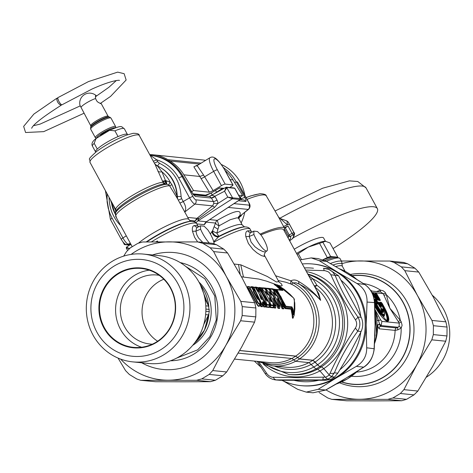 <?xml version="1.0" encoding="UTF-8"?>
<svg xmlns="http://www.w3.org/2000/svg" width="473" height="473" viewBox="0 0 473 473"><rect width="100%" height="100%" fill="white"/><g stroke="black" fill="none" stroke-linecap="round" stroke-linejoin="round"><path stroke-width="0.71" d="M95.54 98.532L95.617 95.558L96.468 95.877A9.909 9.909 0 0 0 80.008 105.42L80.995 107.282A9.909 1.685 -28.6 0 1 91.053 100.412A9.909 1.685 -28.6 0 1 95.54 98.532L96.776 101.021L98.201 102.375L101.175 103.776L100.885 103.09M90.733 125.771A9.909 1.685 -28.6 0 1 100.855 118.398A9.909 1.685 -28.6 0 1 108.128 116.281L108.825 116.872A10.394 1.762 151.4 0 0 101.476 119.279A10.394 1.762 151.4 0 0 90.851 126.669L90.733 125.771L80.995 107.282M96.527 138.175L95.682 137.939A11.559 1.963 -28.6 0 1 95.369 137.726A11.559 1.963 -28.6 0 1 107.182 129.123A11.559 1.963 -28.6 0 1 115.666 126.658A11.559 1.963 -28.6 0 1 115.678 127.036L115.424 127.852M96.687 138.063A10.572 1.791 -28.6 0 1 107.507 130.246A10.572 1.791 -28.6 0 1 115.223 127.929M100.057 136.005A6.77 1.147 -28.6 0 1 106.957 131.252A6.77 1.147 -28.6 0 1 110.812 129.75M61.768 104.905L60.361 103.699L58.693 101.104L57.594 97.793L88.528 81.557L117.665 72.127L124.145 73.693L126.143 80.002L110.546 96.409L100.181 103.546M61.313 104.74L61.07 105.325C58.274 103.806 56.831 101.464 56.742 98.307L57.558 98.455M234.236 264.035L240.757 264.809L267.263 276.469L276.522 282.038L278.751 281.53L264.253 254.947L264.33 256.425L261.486 255.633L256.91 252.824L252.819 249.295L248.378 243.471L245.812 236.618C245.351 233.148 245.978 231.232 247.692 230.859L248.993 232.178L250.873 232.45M247.692 230.859A36.167 5.298 156.7 0 1 251.187 231.208L250.306 229.364C249.448 227.868 247.769 227.046 245.28 226.892A34.677 5.889 151.4 0 0 218.585 236.813A135.526 27.954 -70.2 0 1 219.023 236.216A4.955 3.92 38.6 0 1 212.596 230.67L215.522 223.049A4.955 1.797 22.4 0 0 219.005 225.822L217.267 220.377A4.955 4.736 -84.3 0 0 215.522 223.049L206.559 222.156L206.595 221.713M213.737 241.744L218.585 236.813A4.955 3.896 38.2 0 1 212.105 231.285A143.337 41.334 -74.4 0 1 212.596 230.67A4.955 1.165 19.8 0 0 216.841 233.065A4.955 0.804 -117 0 0 219.023 236.216A33.855 5.747 151.4 0 1 244.381 226.898L245.28 226.892M241.549 189.466L248.414 202.054A3.305 0.562 151.4 0 1 248.561 202.131A3.305 0.562 151.4 0 1 248.538 202.296M241.177 188.585L237.505 182.052L236.399 181.939L244.783 197.318C246.12 199.913 246.421 201.303 245.694 201.474A3.305 3.157 -84.3 0 0 243.27 199.843L240.195 199.535M238.895 218.786A42.937 41.062 -84.3 0 0 239.551 216.912L239.113 217.137A3.305 2.554 68.7 0 1 239.87 215.499L240.692 215.316A3.305 3.157 -84.3 0 0 239.58 216.912L240.745 216.297L242.141 214.387M228.228 207.428L248.213 209.427L241.36 215.008M217.929 229.281L216.841 233.065A31.378 5.327 -28.6 0 1 242.359 225.136L238.818 218.644L238.197 218.071L236.807 217.828L230.185 219.732L219.005 225.822L217.929 229.281L214.074 226.685M239.113 217.137L238.599 218.148M209.752 219.626L217.267 220.377C234.448 210.455 241.981 208.83 239.87 215.499L238.427 216.924M238.291 217.172L238.818 218.644M223.321 167.454L228.418 171.551L232.828 176.453L236.399 181.939L234.578 182.507M154.582 163.54A6.604 6.492 143 0 0 154.913 164.019L162.481 181.053A38.892 12.067 58.2 0 0 163.043 182.129L162.836 182.247A3.305 3.057 -93.7 0 0 164.71 183.784L166.248 184.121L165.467 180.526L163.043 182.129A3.305 3.104 -146.3 0 0 164.823 183.465L164.71 183.784A29.042 4.931 -28.6 0 0 136.963 195.248A29.042 4.931 -28.6 0 0 116.056 211.277L115.826 209.746A28.073 4.765 -28.6 0 1 144.513 188.857A28.073 4.765 -28.6 0 1 162.836 182.247M153.27 161.122A3.305 0.562 -28.6 0 0 156.64 159.768L150.272 155.256C164.302 157.107 174.892 164.196 182.034 176.518L192.943 196.52A3.305 0.562 151.4 0 0 189.572 197.88A6.959 1.655 59 0 0 194.882 204.105A3.305 3.157 -84.3 0 0 195.751 199.813L213.382 201.575A3.299 3.199 105.4 0 1 213.778 203.313L217.805 203.556L214.576 207.411L198.766 218.703A3.305 0.875 51.3 0 0 197.442 217.935L196.904 218.343A3.205 0.508 56.3 0 0 197.158 219.188L198.766 218.703L197.891 220.885A4.955 4.736 -84.3 0 0 196.159 222.854M183.27 176.867L183.14 176.624C175.956 164.243 165.52 157.172 151.833 155.41L150.207 155.25M240.195 197.034L241.171 198.814L244.783 197.318M240.544 199.092L241.171 198.814L241.798 199.695M162.481 181.053A6.604 1.644 153 0 0 165.467 180.526L164.823 183.465M157.864 171.285A6.604 3.27 157 0 0 161.943 171.8L165.467 180.526L170.256 182.235L171.924 184.665L176.985 195.863A34.677 33.163 -84.3 0 0 157.574 166.082L161.943 171.8A32.743 31.313 95.7 0 1 170.256 182.235A6.604 0.715 128.1 0 0 168.749 184.955L169.653 185.854L171.924 184.665M235.034 188.828L234.277 187.97M226.141 187.273L224.58 191.228L227.016 187.527A0.662 0.633 -84.3 0 0 226.532 187.196L226.532 187.196A0.662 0.633 -84.3 0 0 226.484 187.196L232.621 197.85L232.426 198.743A0.662 0.633 -84.3 0 0 232.645 197.85L227.803 197.14L232.397 198.737M211.437 198.004L211.466 198.057A3.305 0.562 151.4 0 0 215.079 196.555L216.995 200.073A6.604 6.368 100.1 0 1 217.805 203.556L227.803 197.14L224.58 191.228L211.437 198.004L209.805 196.502L193.623 194.888M215.079 196.555L215.02 196.455C213.341 195.095 211.396 195.13 209.184 196.555M216.995 200.073A3.305 0.562 151.4 0 1 213.382 201.575L211.466 198.057L195.302 196.443A3.305 3.157 -84.3 0 0 193.469 194.929M191.654 192.239L183.14 176.624L182.034 176.518L178.664 177.872L189.572 197.88L183.205 201.522C185.93 205.903 186.415 209.433 184.659 212.111M115.968 210.053A6.604 1.667 -27.8 0 1 115.666 210.473L111.125 201.126M111.557 201.918A6.604 3.27 -23 0 1 111.421 202.184A32.743 31.313 95.7 0 0 115.288 214.127M166.248 184.121L166.886 184.263L166.1 180.621M155.292 164.462L154.913 164.019A6.604 6.492 143 0 0 157.574 166.082A31.726 3.341 -164.4 0 0 157.527 165.988L155.12 164.285M178.197 199.949A3.305 0.562 -28.6 0 0 181.614 198.601L181.082 196.573C180.266 181.129 173.047 170.026 159.431 163.256L157.527 165.988C169.967 172.196 176.559 182.336 177.31 196.407L176.985 195.863A6.604 5.369 151.8 0 0 177.464 198.601M181.082 196.573L177.31 196.407L177.7 199.038M159.431 163.256L157.639 161.595A3.305 0.562 -28.6 0 1 154.269 162.954M168.749 184.955L166.886 184.263A30.408 5.162 151.4 0 0 137.927 195.988A30.408 5.162 151.4 0 0 115.495 213.069L115.666 210.473L116.11 210.769M116.11 210.934L115.666 210.473L116.464 210.136M116.009 211.419L115.589 210.993M129.289 248.579L126.374 248.029M132.174 246.628L129.271 248.544L126.486 247.154L126.267 248.041L127.503 250.306M240.343 198.565L232.645 197.85M241.159 222.931A42.937 41.062 -84.3 0 0 244.724 212.359M244.89 195.384A42.937 41.062 -84.3 0 0 226.195 167.146A42.937 41.062 -84.3 0 0 221.317 164.492M240.26 199.435L240.373 198.625L234.744 188.295L233.875 188.041M214.576 207.411L212.655 205.873L213.778 203.313M116.056 211.277L115.495 213.069L115.779 216.551A31.378 5.327 151.4 0 1 137.773 198.53A31.378 5.327 151.4 0 1 169.653 185.854L177.446 198.565L188.875 219.531L191.08 221.293M207.115 221.299L206.447 221.742A4.955 4.736 -84.3 0 0 204.354 224.663L206.695 221.642M234.295 187.976L234.939 188.449L240.479 198.613L240.26 199.494L206.376 221.784M195.018 221.985L195 221.003L196.904 218.343L187.728 217.426M189.584 220.465L195 221.003L197.158 219.188M155.924 241.886L157.397 240.999L157.899 241.874M209.332 243.039A13.498 3.21 -121 0 1 200.593 229.186L195.911 231.161L192.487 231.297L194.622 237.351L197.643 241.922L202.822 243.335L210.172 247.781L213.66 251.601L226.265 276.386L240.792 301.366L242.253 306.622L242.182 315.532L240.645 320.759L225.733 345.568L212.749 370.572L209.202 374.427L201.788 378.891L196.608 380.286L140.67 380.292L136.721 378.95L129.371 374.498L125.582 370.655L118.049 358.079M192.487 231.297C192.02 227.826 192.647 225.911 194.362 225.538A36.167 5.298 -23.3 0 1 197.856 225.881L196.821 223.759A36.332 6.167 151.4 0 0 151.401 241.91M96.043 138.536L94.18 143.337L97.296 149.048A18.163 3.086 -28.6 0 0 95.57 151.892L92.454 146.175C91.188 143.839 92.383 141.297 96.043 138.536L109.689 130.276L114.933 130.855A18.163 3.086 -28.6 0 1 124.352 128.78C120.834 126.622 123.14 124.529 109.689 130.276M97.296 149.048A18.163 3.086 -28.6 0 1 118.049 136.573L114.933 130.855M287.099 221.612L287.442 224.9L289.364 224.149L288.329 222.192A1.65 1.295 152.8 0 0 287.099 221.612L286.762 220.909L288.329 222.192L286.869 220.926L280.241 218.567L286.869 220.926M280.241 218.567L287.312 224.852L283.552 226.466L284.232 227.637A46.242 7.852 151.4 0 0 260.31 234.011M283.552 226.466L278.603 217.172M247.054 199.358A45.242 7.68 -28.6 0 1 262.243 194.953A45.242 7.68 -28.6 0 1 266.287 195.893L278.627 217.166L280.335 218.567M284.232 227.637L288.033 226.1L285.266 227.761L289.163 234.904L288.193 235.749A1.65 1.626 -36.9 0 0 290.422 236.382A47.063 7.994 -28.6 0 1 289.364 240.278M284.486 228.944A45.414 7.71 -28.6 0 1 284.214 230.836M288.187 235.737L284.297 228.601L285.266 227.761M260.901 234.809A41.287 7.012 -28.6 0 1 265.684 232.929M261.185 298.901L261.829 298.835A47.743 45.816 -154.2 0 0 259.949 295.696M261.096 298.711A151.744 3.914 10 0 0 261.829 298.835L262.225 298.498A47.353 45.609 -154.2 0 0 259.973 294.774L259.677 295.075M200.593 229.186L200.44 225.828L204.165 226.2L207.866 229.908A13.498 3.21 -121 0 1 214.109 243.672M202.757 242.383L198.53 237.978L196.827 234.791L195.911 231.161L196.567 228.11L197.696 227.046L200.44 225.828M253.77 231.149L257.495 231.522L261.191 235.235A13.498 3.21 -121 0 1 266.991 250.832A13.498 3.21 -121 0 1 260.995 246.427A13.498 3.21 -121 0 1 253.924 234.507L253.77 231.149L250.69 232.568L249.643 233.899L249.236 236.482L251.122 242.129L254.977 246.776L258.63 249.448L262.74 251.506L265.353 252.032L264.171 254.799M261.007 298.593A0.993 0.443 161.4 0 0 261.001 298.475A0.993 0.443 161.4 0 0 260.925 298.368A47.353 40.264 -55.7 0 0 259.482 294.726L259.239 293.887L259.973 294.774M261.173 298.948A0.993 0.946 95.7 0 1 261.658 299.456L260.925 298.368M261.167 298.865L261.705 298.954A0.993 0.946 95.7 0 1 262.403 299.527L262.225 298.498M258.938 362.141L267.34 374.309L269.054 375.858L271.934 377.223L297.878 377.702L325.253 377.105M253.924 234.507L249.236 236.482L245.812 236.618M262.793 304.127A0.662 0.307 29.7 0 0 262.982 304.387L263.644 303.193A44.852 43.498 -131.6 0 1 264.1 304.423A0.993 0.302 26.2 0 1 264.519 304.843A0.993 0.946 -84.3 0 0 264.543 304.21L264.1 304.423A313.392 83.52 -69.1 0 0 263.508 305.653A42.422 41.795 -135 0 0 263.077 304.328L262.793 304.044A319.062 90.313 -69.2 0 1 263.467 302.69A0.993 0.946 -84.3 0 0 263.473 302.011L264.088 302.968L263.644 303.193L263.467 302.69L262.444 302.59A0.993 0.946 -84.3 0 0 262.444 301.91L262.438 302.803A44.444 39.767 -62.3 0 1 262.734 304.033A0.993 0.946 -84.3 0 1 262.71 304.659A0.993 0.438 12.5 0 0 262.787 304.535L262.787 304.535A0.993 0.438 12.5 0 0 262.769 304.387M265.536 304.263L255.308 287.596L265.554 304.316L264.543 304.21A44.444 43.262 -131.1 0 0 264.088 302.968M255.296 287.59A0.993 0.993 0 0 0 254.781 287.312A313.227 7.184 10 0 0 253.368 287.034L251.559 286.851A0.828 0.792 95.7 0 1 251.151 286.638L251.571 287.371A0.828 0.337 -41 0 0 251.985 287.294L251.559 286.851A313.221 7.184 -170 0 0 253.368 287.17L254.764 287.306A0.993 0.633 -78.9 0 1 254.781 287.312A0.993 0.946 95.7 0 1 255.29 287.608L253.895 287.466A0.993 0.414 -38.9 0 0 253.386 287.543A313.315 1.939 -169.8 0 1 251.985 287.294C256.319 292.296 259.174 298.15 260.552 304.849A185.67 51.397 110.6 0 1 261.108 303.861A0.993 0.467 29.8 0 1 261.699 304.559A0.993 0.946 -84.3 0 0 261.717 303.932A0.993 0.313 -12.4 0 0 261.108 303.861L253.368 287.17A0.993 0.946 95.7 0 1 253.895 287.466L261.717 303.932L262.734 304.033A0.993 0.307 167.5 0 1 262.787 304.109L262.497 302.88A0.993 0.319 165.8 0 0 262.438 302.803M262.444 302.59L262.409 303.069L262.444 302.59M262.48 302.974A0.993 0.319 165.8 0 0 262.497 302.88L262.409 302.572M267.346 301.218L258.932 287.968L257.915 287.868L261.398 292.391L264.638 298.185L266.955 304.452L269.58 304.713A42.605 40.601 94.3 0 0 268.457 301.331L267.346 301.218A0.993 0.946 95.7 0 0 266.742 300.639M265.731 291.9A0.993 0.946 -84.3 0 0 265.548 291.137L265.879 292.119L266.878 292.202A0.993 0.615 7.3 0 0 266.973 291.995L266.973 291.995A0.993 0.615 7.3 0 0 266.932 291.764M265.927 292.19L265.879 292.119A42.605 40.619 -85.6 0 1 266.825 293.538L265.66 291.959M267.322 294.224A0.993 0.946 95.7 0 1 267.842 294.644L266.825 293.538M266.873 293.609L267.215 294.2M269.728 298.871L269.504 297.694L270.757 297.819A42.605 40.619 -85.6 0 0 269.09 294.768L267.842 294.644M269.575 298.416A0.993 0.946 -84.3 0 0 269.504 297.694M270.704 301.047A0.993 0.946 95.7 0 1 271.26 301.608L270.385 300.379A42.605 40.619 -85.6 0 0 269.699 298.8M265.548 291.137L266.742 291.256A42.605 40.607 -85.8 0 0 264.525 288.53L261.906 288.27L265.388 292.787L268.629 298.587L270.946 304.854L273.571 305.115A42.605 40.601 -85.7 0 0 272.448 301.727L271.26 301.608M269.722 292.302A0.993 0.946 -84.3 0 0 269.539 291.534L269.917 292.586M271.313 294.626A0.993 0.946 95.7 0 1 271.833 295.04L270.816 293.934A42.605 40.619 -85.6 0 0 269.87 292.515M269.539 291.534L270.733 291.652A42.605 40.607 -85.8 0 0 268.516 288.926L265.897 288.666L269.379 293.183L272.619 298.983L274.937 305.251L275.96 305.351A42.605 40.607 -85.7 0 0 273.69 299.202L273.495 298.091L274.748 298.215A42.605 40.619 -85.6 0 0 273.081 295.164L271.833 295.04M273.565 298.812A0.993 0.946 -84.3 0 0 273.495 298.091M273.713 292.698A0.993 0.946 -84.3 0 0 273.53 291.93L273.908 292.988M275.304 295.022A0.993 0.946 95.7 0 1 275.824 295.442L274.807 294.336A42.605 40.619 -85.6 0 0 273.861 292.917M273.53 291.93L274.724 292.048A42.605 40.607 -85.8 0 0 272.507 289.328L269.888 289.062L273.37 293.585L276.616 299.379L278.928 305.647L279.951 305.753A42.605 40.607 -85.7 0 0 277.681 299.598L277.485 298.493L278.739 298.617A42.605 40.619 -85.6 0 0 277.072 295.566L275.824 295.442M277.556 299.208A0.993 0.946 -84.3 0 0 277.485 298.493M257.217 361.36L264.963 373.298A6.604 1.514 -34.3 0 0 266.536 373.309M330.556 379.316L325.998 380.251L280.004 380.292L276.622 379.955A6.604 4.298 -90.9 0 1 273.317 377.413M327.629 379.027L322.616 379.914L275.404 379.902C270.875 379.192 267.393 376.987 264.963 373.298M325.998 380.251L322.616 379.914A6.604 0.78 -89.4 0 0 323.236 377.371M323.508 268.327L328.067 268.723L338.55 275.747L361.224 317.336L357.842 316.999C360.586 321.764 360.55 326.488 357.736 331.183L355.383 328.067C357.068 325.359 357.085 322.621 355.448 319.843C345.586 304.263 337.379 289.216 330.834 274.701L329.362 272.667L327.937 271.632L324.957 270.674L305.593 270.048M361.224 317.336C363.27 322.03 363.234 326.754 361.118 331.52L357.736 331.183C347.785 344.841 340.01 358.717 334.423 372.813A6.604 3.27 -157.9 0 1 330.083 373.25C336.853 358.286 345.29 343.227 355.383 328.067M324.046 270.597A6.604 0.78 90.6 0 0 323.485 268.327A6.604 0.78 90.6 0 1 323.485 268.327L328.581 269.297L332.519 271.78L335.162 275.404L330.834 274.701M157.87 241.874L157.397 240.999M275.694 290.357L278.408 293.65L282.003 299.693L284.527 306.291L285.58 305.659L285.893 306.25L291.894 306.847L293.065 309.194A42.605 40.867 -83 0 1 293.893 314.06L294.188 314.711L294.856 309.052L294.797 303.134L293.828 298.309L289.931 294.23L284.125 289.281L278.361 285.58A42.605 40.855 -82.8 0 1 281.943 288.796L282.949 290.434A0.993 0.946 95.7 0 0 282.346 290.12L282.346 290.12A0.993 0.946 95.7 0 0 282.257 290.12L281.376 289.115L281.943 288.796M276.942 289.837L277.184 290.268L276.593 290.57L276.25 289.517A0.993 0.946 95.7 0 1 276.942 289.837L282.949 290.434M197.548 227.129L195.645 226.845L194.362 225.538M198.471 226.679L197.856 225.881M260.936 234.862A44.255 7.515 -28.6 0 1 283.699 229.89L316.875 290.735L320.635 300.367C314.474 292.822 307.178 286.549 298.753 281.541A6.604 2.873 -62.7 0 0 299.314 284.161C307.568 288.341 314.675 293.745 320.635 300.367L318.826 293.828L315.065 287.418M275.588 275.741L290.93 280.791C293.514 279.531 296.116 279.785 298.753 281.541M251.187 231.208L251.802 232.001M264.957 302.596L263.579 299.066L260.203 292.941L255.521 287.247A229.884 5.274 10 0 0 257.389 287.572L266.429 304.529A228.666 61.892 -69.2 0 0 265.856 305.641L265.625 304.766L265.288 306.581A187.066 52.952 110.8 0 0 265.536 304.943A0.993 0.585 8.4 0 0 265.625 304.748L265.625 304.748A0.993 0.585 8.4 0 0 265.59 304.535M265.578 304.275L265.554 304.316A0.993 0.946 -84.3 0 1 265.536 304.943L264.519 304.843A313.238 88.664 -69.2 0 0 263.739 306.421A0.828 0.792 -84.3 0 0 263.715 306.9L263.136 305.806A42.694 41.985 -135.5 0 0 262.763 304.659M253.292 287.016L254.781 287.312A0.993 0.633 -78.9 0 1 254.811 287.318M269.592 304.772L269.622 304.736A0.993 0.993 0 0 1 269.645 305.191L269.249 306.971A229.884 65.073 110.8 0 0 269.557 305.345A0.993 0.508 10.7 0 0 269.645 305.191L269.645 305.191A0.993 0.508 10.7 0 0 269.616 305.008M267.842 300.745A0.993 0.792 101.7 0 0 267.748 300.722A0.993 0.946 95.7 0 1 268.457 301.331L269.58 304.713A0.993 0.946 -84.3 0 1 269.557 305.345L266.938 305.085A0.993 0.946 -84.3 0 0 266.955 304.452L266.429 304.529A0.993 0.378 27.9 0 1 266.938 305.085A229.884 65.073 -69.2 0 0 266.104 306.658A0.828 0.792 -84.3 0 0 266.074 307.137L265.412 305.694M258.991 288.033L258.979 287.992A0.993 0.993 0 0 0 258.429 287.673L255.521 287.247A0.828 0.792 95.7 0 1 255.118 287.034L255.787 288.027L256.153 287.844A228.672 2.395 10.2 0 0 257.46 288.081L257.915 287.868A0.993 0.946 95.7 0 0 257.389 287.572L258.406 287.673A0.993 0.698 -78.7 0 1 258.429 287.673A0.993 0.698 -78.7 0 1 258.471 287.685M269.634 305.239L269.846 306.037A228.666 61.892 -69.2 0 1 270.42 304.925A0.993 0.378 27.9 0 1 270.928 305.481L273.548 305.741A0.993 0.508 10.7 0 0 273.636 305.588L273.636 305.588A0.993 0.508 10.7 0 0 273.607 305.41M271.839 301.147A0.993 0.792 101.7 0 0 271.739 301.124A0.993 0.946 95.7 0 1 272.448 301.727L272.495 301.75A0.993 0.993 0 0 0 271.768 301.13L271.307 301.035A0.828 0.792 95.7 0 1 270.727 300.562L271.254 301.023M270.787 297.889L270.757 297.819A0.993 0.946 -84.3 0 1 270.798 298.617A0.993 0.562 9.1 0 0 270.887 298.433L270.887 298.433A0.993 0.562 9.1 0 0 270.858 298.232M268.534 294.342A0.993 0.745 101.5 0 0 268.457 294.324A0.993 0.946 95.7 0 1 269.09 294.768L269.137 294.791A0.993 0.993 0 0 0 268.487 294.33L267.659 294.159A0.828 0.792 95.7 0 1 267.15 293.822L267.629 294.153M268.179 300.911L264.194 293.337L259.511 287.649A229.884 5.274 10 0 0 261.38 287.968L263.999 288.228A0.993 0.698 -78.7 0 1 264.023 288.234A0.993 0.698 -78.7 0 1 264.064 288.246M261.38 287.968L261.451 288.477L261.906 288.27A0.993 0.946 95.7 0 0 261.38 287.968M269.474 306.09L269.846 306.037L270.095 307.06A229.884 65.073 -69.2 0 1 270.928 305.481A0.993 0.946 -84.3 0 0 270.946 304.854L270.42 304.925L261.451 288.477A228.672 2.395 10.2 0 1 260.144 288.246L259.778 288.424L259.109 287.43L262.645 287.956M273.625 305.635L273.837 306.439A228.666 61.892 -69.2 0 1 274.411 305.327A0.993 0.378 27.9 0 1 274.919 305.877L275.936 305.978A0.993 0.508 10.7 0 0 276.025 305.824L276.025 305.824A0.993 0.508 10.7 0 0 276.001 305.647M274.778 298.292L274.748 298.215A0.993 0.946 -84.3 0 1 274.789 299.013A0.993 0.562 9.1 0 0 274.884 298.835L274.884 298.835A0.993 0.562 9.1 0 0 274.848 298.629M272.525 294.738A0.993 0.745 101.5 0 0 272.448 294.72A0.993 0.946 95.7 0 1 273.081 295.164L273.128 295.187A0.993 0.993 0 0 0 272.478 294.726L271.65 294.561A0.828 0.792 95.7 0 1 271.141 294.224L271.62 294.549M269.894 292.503L270.869 292.604A0.993 0.615 7.3 0 0 270.964 292.391L270.964 292.391A0.993 0.615 7.3 0 0 270.923 292.16M263.431 288.116L263.502 288.045A229.884 5.274 10 0 0 265.371 288.364L267.99 288.631A0.993 0.698 -78.7 0 1 268.014 288.631A0.993 0.698 -78.7 0 1 268.055 288.642M265.371 288.364L265.442 288.879L265.897 288.666A0.993 0.946 95.7 0 0 265.371 288.364M273.465 306.492L273.837 306.439L274.086 307.456A229.884 65.073 -69.2 0 1 274.919 305.877A0.993 0.946 -84.3 0 0 274.937 305.251L274.411 305.327L265.442 288.879A228.672 2.395 10.2 0 1 264.75 288.755M274.884 298.83L277.828 306.835A228.666 61.892 -69.2 0 1 278.402 305.724A0.993 0.378 27.9 0 1 278.91 306.279L279.933 306.38A0.993 0.508 10.7 0 0 280.016 306.226L280.016 306.226A0.993 0.508 10.7 0 0 279.992 306.043M278.768 298.688L278.739 298.617A0.993 0.946 -84.3 0 1 278.78 299.415A0.993 0.562 9.1 0 0 278.875 299.232L278.875 299.232A0.993 0.562 9.1 0 0 278.839 299.025M276.516 295.134A0.993 0.745 101.5 0 0 276.439 295.117A0.993 0.946 95.7 0 1 277.072 295.566L277.119 295.584A0.993 0.993 0 0 0 276.469 295.122L275.641 294.957A0.828 0.792 95.7 0 1 275.132 294.62L275.611 294.951M273.885 292.905L274.86 293A0.993 0.615 7.3 0 0 274.955 292.787L274.955 292.787A0.993 0.615 7.3 0 0 274.914 292.556M267.422 288.512L267.493 288.441A229.884 5.274 10 0 0 269.362 288.767L271.981 289.027A0.993 0.698 -78.7 0 1 272.005 289.033A0.993 0.698 -78.7 0 1 272.046 289.038M269.362 288.767L269.433 289.275L269.888 289.062A0.993 0.946 95.7 0 0 269.362 288.767M274.76 299.592L278.077 307.852A229.884 65.073 -69.2 0 1 278.91 306.279A0.993 0.946 -84.3 0 0 278.928 305.647L278.402 305.724L269.433 289.275A228.672 2.395 10.2 0 1 268.741 289.151M284.054 306.214L284.084 306.179A0.993 0.993 0 0 1 284.102 306.634L283.705 308.414A229.884 65.073 110.8 0 0 284.019 306.788A0.993 0.508 10.7 0 0 284.102 306.634L284.102 306.634A0.993 0.508 10.7 0 0 284.078 306.451M271.52 288.932L271.585 288.849A229.884 5.274 10 0 0 273.447 289.174L274.47 289.275A0.993 0.698 -78.7 0 1 274.494 289.281A0.993 0.698 -78.7 0 1 274.535 289.287A0.828 0.792 95.7 0 1 274.529 289.269L274.47 289.275A0.993 0.946 95.7 0 1 274.996 289.577L278.964 294.85L282.085 300.716L284.036 306.161L283.02 306.055L280.702 299.793L277.462 293.993L273.973 289.47L275.038 289.594L284.036 306.161A0.993 0.946 -84.3 0 1 284.019 306.788L282.996 306.687A0.993 0.946 -84.3 0 0 283.02 306.055L282.493 306.132L273.524 289.683L273.973 289.47A0.993 0.946 95.7 0 0 273.447 289.174L273.524 289.683A228.672 2.395 10.2 0 1 272.726 289.541M278.887 299.066L281.914 307.243A228.666 61.892 -69.2 0 1 282.493 306.132A0.993 0.378 27.9 0 1 282.996 306.687A229.884 65.073 -69.2 0 0 282.168 308.26A0.828 0.792 -84.3 0 0 282.139 308.739L278.774 299.847M310.684 279.383L312.96 278.899L316.94 285.32A6.604 3.069 -32.6 0 1 314.137 285.716M308.585 275.534L312.96 278.899A49.257 47.105 95.7 0 1 339.419 320.227A49.257 47.105 95.7 0 1 317.495 364.789L315.154 362.046L312.884 360.237L299.551 358.906L295.72 356.086L239.71 350.499M338.55 275.747L335.162 275.404C340.542 289.05 348.104 302.915 357.842 316.999A6.604 1.514 145.7 0 1 355.448 319.843M278.207 280.542L285.798 282.227L291.238 284.113A6.604 2.105 112.4 0 1 290.93 280.791A6.604 3.997 -124.3 0 0 293.059 282.889L295.938 282.789L299.314 284.161A44.255 42.322 95.7 0 1 299.551 358.906M280.004 380.292L275.404 379.902M238.197 353.124L291.918 358.487L295.749 361.301L309.076 362.631L315.958 368.993L317.732 369.171L319.99 370.968L325.477 377.401L327.759 379.222L330.627 379.506A107.98 18.335 151.4 0 0 334.476 377.194L337.805 373.156L349.653 353.562L361.118 331.52M275.895 290.593L276.593 290.57L280.891 296.63L285.804 307.036A0.993 0.946 -84.3 0 0 285.893 306.25M294.188 314.711A0.993 0.698 -169.6 0 1 294.218 315A0.993 0.698 -169.6 0 1 294.135 315.207L293.219 314.09A42.777 40.92 -84.1 0 0 292.373 309.283L291.806 307.633A0.993 0.946 -84.3 0 0 291.894 306.847M293.893 314.06L293.219 314.09A167.164 97.586 117.9 0 1 292.775 315.296L291.977 309.833L293.065 309.194M294.135 315.207L293.242 317.525C292.692 318.666 292.539 317.921 292.775 315.296L292.213 315.308L291.061 309.176L285.053 308.573L283.954 306.386M294.348 299.681A0.993 0.798 169.2 0 0 294.224 299.042M281.092 290.109L280.678 289.115L281.376 289.115A42.777 40.926 -84.2 0 0 277.858 285.917L277.491 284.912L278.047 285.166L293.751 298.161L294.372 299.35L294.135 315.32M275.292 284.604C273.826 284.054 274.257 284.391 276.587 285.609A167.17 129.85 16.7 0 1 277.858 285.917L278.361 285.58M275.044 289.506A0.828 0.792 95.7 0 1 275.002 289.5L276.25 289.517L274.967 289.523M265.353 306.563L265.347 306.179M262.42 305.54L262.349 306.285A313.227 88.664 -69.2 0 0 262.71 304.659L261.699 304.559A187.089 52.958 110.8 0 0 260.8 306.132L260.552 304.849L259.949 304.34M262.982 304.387L262.349 306.285A0.828 0.792 -84.3 0 0 262.32 306.764L260.771 306.605L260.044 304.783M263.136 305.806L263.508 305.653L263.739 306.421L265.288 306.581A0.828 0.792 -84.3 0 0 265.258 307.054L265.383 306.38M269.308 306.947L269.32 306.593M266.76 300.58L267.316 300.633A0.828 0.792 95.7 0 1 266.737 300.16L267.263 300.621M265.483 305.694L265.856 305.641L266.104 306.658L269.249 306.971A0.828 0.792 -84.3 0 0 269.22 307.45L269.344 306.776M273.311 306.995L273.24 307.373A0.828 0.792 -84.3 0 0 273.211 307.846L270.065 307.533A0.828 0.792 -84.3 0 1 270.095 307.06L273.24 307.373A229.884 65.073 -69.2 0 0 273.548 305.741A0.993 0.946 -84.3 0 0 273.571 305.115L272.478 301.792M270.538 298.889L270.639 299.628A0.828 0.792 -84.3 0 0 270.657 300.254L270.355 300.225M272.17 301.313L270.893 298.428L270.692 299.663L270.077 299.569M266.323 292.728L266.802 292.775L266.601 292.273L266.802 292.775A0.828 0.792 -84.3 0 0 266.896 293.538L266.565 292.468M259.109 287.43A0.828 0.792 95.7 0 0 259.511 287.649L262.663 287.962A0.828 0.792 95.7 0 1 262.249 287.744M275.7 307.231L275.629 307.61A0.828 0.792 -84.3 0 0 275.599 308.089L274.056 307.935A0.828 0.792 -84.3 0 1 274.086 307.456L275.629 307.61A229.884 65.073 -69.2 0 0 275.936 305.978A0.993 0.946 -84.3 0 0 275.96 305.351L273.512 298.812M274.529 299.291L274.63 300.024A0.828 0.792 -84.3 0 0 274.647 300.651L274.346 300.621M273.128 295.187L274.789 298.238A0.993 0.993 0 0 1 274.884 298.835L274.683 300.059L274.068 299.971M270.314 293.124L270.798 293.171L270.591 292.669L270.798 293.171A0.828 0.792 -84.3 0 0 270.893 293.934L270.556 292.87M263.112 288.051L263.1 287.832A0.828 0.792 95.7 0 0 263.502 288.045L266.654 288.359A0.828 0.792 95.7 0 1 266.24 288.146L266.636 288.359M268.587 294.354L266.967 292.024M279.691 307.627L279.62 308.006A0.828 0.792 -84.3 0 0 279.59 308.485L278.053 308.331A0.828 0.792 -84.3 0 1 278.077 307.852L279.62 308.006A229.884 65.073 -69.2 0 0 279.933 306.38A0.993 0.946 -84.3 0 0 279.951 305.753L277.503 299.214M278.52 299.687L278.621 300.42A0.828 0.792 -84.3 0 0 278.638 301.053L278.337 301.023M277.119 295.584L278.78 298.634A0.993 0.993 0 0 1 278.875 299.232L278.674 300.461L278.059 300.367M274.31 293.52L274.789 293.567L274.582 293.071L274.789 293.567A0.828 0.792 -84.3 0 0 274.884 294.336L274.547 293.266M267.103 288.447L267.091 288.228A0.828 0.792 95.7 0 0 267.493 288.441L270.645 288.761A0.828 0.792 95.7 0 1 270.231 288.542L270.633 288.755A229.884 5.274 -170 0 1 271.981 289.027A0.993 0.946 95.7 0 1 272.507 289.328L272.554 289.346A0.993 0.993 0 0 0 272.005 289.033L270.568 288.743M272.578 294.756L270.958 292.42M283.77 308.39L283.782 308.035M271.2 288.867L271.177 288.636A0.828 0.792 95.7 0 0 271.585 288.849L273.122 289.003A0.828 0.792 95.7 0 1 272.72 288.79L273.116 289.003A229.884 5.274 10 0 1 274.47 289.275M276.693 295.199L274.961 292.716M281.476 307.296L281.914 307.243L282.168 308.26L283.705 308.414A0.828 0.792 -84.3 0 0 283.676 308.893L283.8 308.219M307.769 274.038A51.196 48.956 95.7 0 1 343.889 315.408A51.196 48.956 95.7 0 1 321.539 366.782L319.766 366.605L317.495 364.789M321.539 366.782L323.81 368.591L329.102 374.793L330.083 373.25M337.805 373.156L334.423 372.813L331.478 376.709L329.102 374.793M334.405 377.005L331.478 376.709M334.476 377.194L331.608 376.904L329.326 375.089L323.839 368.656L321.581 366.853L319.807 366.676L312.925 360.314L299.598 358.983L295.767 356.169L239.663 350.57M291.398 309.898L291.977 309.833L291.149 308.556A0.828 0.792 -84.3 0 0 291.061 309.176M294.082 315.337A168.737 103.013 119.5 0 1 293.242 317.525M274.115 284.161L277.485 284.912M280.217 289.387L280.678 289.115L276.587 285.609L276.179 285.899L280.536 289.872A0.828 0.792 95.7 0 0 280.631 289.949M284.119 306.374L284.527 306.291L285.142 307.958A0.828 0.792 -84.3 0 0 285.053 308.573M241.49 276.806L258.849 279.064L266.536 281.139L276.25 284.628M278.473 285.42L281.358 286.041L282.204 285.58L281.405 283.841L279.023 281.985M253.368 287.034A0.828 0.792 95.7 0 1 252.96 286.815L253.357 287.034M251.571 287.371L258.506 299.291M262.349 306.285L260.8 306.132A0.828 0.792 -84.3 0 0 260.771 306.605M262.391 305.735L262.32 306.764M266.636 300.615L258.932 287.968A0.993 0.946 95.7 0 0 258.406 287.673A229.884 5.274 -170 0 0 257.064 287.401A0.828 0.792 95.7 0 1 256.656 287.188L257.052 287.401M258.755 291.622L255.787 288.027M273.335 307.178L273.211 307.846M270.698 299.61L270.657 300.254M267.612 300.692L259.778 288.424M269.409 306.09L270.065 307.533M275.724 307.415L275.599 308.089M274.689 300.006L274.647 300.651M271.603 301.094L270.769 299.196M267.996 294.23L266.89 292.621M273.4 306.486L274.056 307.935M279.714 307.811L279.59 308.485M278.686 300.402L278.638 301.053M271.987 294.626L270.881 293.024M277.391 306.888L278.053 308.331M276.078 295.046L274.89 293.319M275.038 284.586C273.577 283.942 273.962 284.379 276.179 285.899M293.171 317.809A0.828 0.544 -167.1 0 0 293.189 317.88L293.26 317.578M293.189 317.88C292.633 318.885 292.308 318.027 292.213 315.308M259.801 304.813L259.807 305.268C259.157 307.296 257.915 306.51 256.082 302.909L247.71 287.525L247.574 286.372L248.786 286.614M253.906 292.728L253.782 291.989M256.082 302.909A0.828 0.372 152.7 0 1 256.319 302.549C258.004 306.031 259.157 306.782 259.778 304.813L260.15 303.701L259.778 304.813M256.319 302.549L248.349 287.98L248.006 286.585L249.998 286.833L249.49 287.081L249.927 288.601L257.016 301.62L256.319 302.549M260.132 303.152L260.109 303.098A0.993 0.893 -163.7 0 1 260.156 303.684A0.993 0.893 -163.7 0 0 260.156 303.684C259.63 304.955 258.583 304.263 257.016 301.62A0.993 0.467 -29.6 0 0 257.288 301.153C258.684 303.636 259.624 304.287 260.109 303.098A42.605 40.607 -85.7 0 0 259.127 300.219L257.034 298.339L253.292 291.474L253.599 290.091A42.605 40.607 -85.8 0 0 251.737 287.744C250.01 286.644 249.632 287.028 250.601 288.891L257.288 301.153M251.169 287.395L251.583 287.584A0.993 0.739 123.9 0 1 251.737 287.744L251.784 287.761A0.993 0.993 0 0 0 251.583 287.584A0.993 0.739 123.9 0 0 251.346 287.495M253.558 290.327L253.516 291.882M253.652 290.162L253.977 291.38L253.297 291.291M258.323 299.273L257.684 299.107M258.743 299.722A0.993 0.946 37.4 0 0 257.986 299.155L257.826 299.238M251.796 287.809L253.599 290.091M253.747 291.38A0.993 0.851 -60.2 0 0 253.699 290.481M253.469 291.882A0.993 0.721 157.5 0 0 253.292 291.474M239.628 197.058L239.699 197.064A1.65 1.579 -84.1 0 0 240.651 196.851L242.649 195.645L238.634 195.231M193.014 194.155L204.921 195.396L211.449 192.848A1.65 0.39 59 0 0 211.52 192.836A1.65 0.39 59 0 0 211.567 192.777M219.466 188.023L224.255 188.272M215.487 190.448L216.445 192.02A1.65 0.39 59 0 0 216.675 192.41M222.47 188.396L213.483 194.155M229.642 187.509L231.066 186.652A3.305 0.568 151.4 0 0 233.006 184.973A3.305 0.568 151.4 0 0 232.852 184.902L225.148 184.098A3.305 0.568 151.4 0 0 221.435 185.653L213.14 190.643L204.632 176.79A3.305 0.603 -31.5 0 1 201.007 178.487L209.421 192.198L213.14 190.643M149.734 154.641A37.751 36.09 95.9 0 1 153.429 154.825A37.751 36.09 95.9 0 1 167.844 159.679L170.073 161.027A42.937 41.05 95.9 0 1 183.867 174.809L193.528 190.548L209.421 192.198M225.201 170.854A3.305 0.568 151.4 0 0 225.219 170.682A3.305 0.568 151.4 0 0 225.071 170.611A13.209 3.145 -121 0 0 214.99 158.78A13.209 3.145 -121 0 0 217.367 169.813A3.305 0.568 151.4 0 0 213.654 171.362A16.514 3.932 -121 0 1 209.959 157.71L197.164 165.562L203.615 175.111A16.579 3.76 55.3 0 0 204.632 176.79L213.654 171.362L221.435 185.653M196.484 165.651L193.883 166.821L199.801 176.464A19.872 4.547 55.9 0 0 201.007 178.487M193.528 190.548L191.506 191.766M230.079 179.604L232.988 179.906A42.937 41.05 -84.1 0 0 225.124 170.505M232.988 179.906L242.649 195.645M205.536 160.371A37.751 36.09 -84.1 0 0 202.545 159.927L153.429 154.825M129.567 245.126L124.529 244.606A3.305 0.568 -28.6 0 1 124.381 244.529A3.305 0.568 -28.6 0 1 124.931 243.802M156.179 342.588A40.099 38.343 -84.3 0 0 156.705 273.169A40.099 38.343 -84.3 0 0 98.898 307.929A40.099 38.343 -84.3 0 0 156.179 342.588M160.329 349.967A48.607 46.484 95.7 0 1 90.899 307.953A48.607 46.484 95.7 0 1 160.974 265.814A48.607 46.484 95.7 0 1 160.329 349.967M156.096 342.204A39.631 37.899 -84.3 0 0 170.386 288.075A39.631 37.899 -84.3 0 0 141.332 268.475A39.631 37.899 -84.3 0 0 99.685 304.145A39.631 37.899 -84.3 0 0 133.463 347.348A39.631 37.899 -84.3 0 0 156.096 342.204M183.211 280.873A54.164 51.799 95.7 0 1 163.676 354.851A54.164 51.799 95.7 0 1 132.747 361.88A54.164 51.799 95.7 0 1 86.583 302.838A54.164 51.799 95.7 0 1 143.502 254.084A54.164 51.799 95.7 0 1 183.211 280.873M141.604 347.241A39.631 37.899 95.7 0 1 115.784 305.753A39.631 37.899 95.7 0 1 149.291 270.184M152.365 344.173A34.677 33.163 95.7 0 1 150.053 344.025A34.677 33.163 95.7 0 1 124.636 326.873A34.677 33.163 95.7 0 1 125.735 290.789A34.677 33.163 95.7 0 1 156.941 275.008A34.677 33.163 95.7 0 1 159.235 275.321M132.747 361.88L148.699 363.471A54.164 51.799 -84.3 0 0 197.436 338.828A54.164 51.799 -84.3 0 0 199.163 282.464A54.164 51.799 -84.3 0 0 159.454 255.674L143.502 254.084M186.409 351.587L189.714 348.554M203.751 324.543L208.54 314.912L209.291 311.595L208.605 306.126L204.88 298.439M198.956 282.091A39.631 37.899 95.7 0 1 206.281 291.658A39.631 37.899 95.7 0 1 192.641 345.385M157.621 341.234A34.677 33.163 95.7 0 1 146.346 329.042A34.677 33.163 95.7 0 1 163.806 279.241M152.448 254.977A58.723 56.157 95.7 0 1 217.533 281.636A58.723 56.157 95.7 0 1 208.682 351.853A58.723 56.157 95.7 0 1 141.693 362.773M170.422 360.798A49.624 47.454 -84.3 0 0 211.685 286.366A49.624 47.454 -84.3 0 0 180.225 262.592M140.67 380.292L155.511 381.723L183.991 381.794L210.544 381.676L215.416 380.251L222.836 375.793L226.685 371.967L241.597 347.152L254.58 322.148L255.816 316.892L255.881 307.982L254.734 302.761L242.129 277.97L227.596 252.99L223.8 249.141L216.451 244.695L212.501 243.353L198.684 241.975M123.678 256.124L126.486 251.677L130.341 247.852L137.761 243.394L142.633 241.969L197.661 241.922M120.639 359.113A69.212 66.185 -84.3 0 0 168.128 380.209A69.212 66.185 -84.3 0 0 225.733 345.568A69.212 66.185 -84.3 0 0 226.265 276.386A69.212 66.185 -84.3 0 0 169.186 241.851A69.212 66.185 -84.3 0 0 131.092 254.409M432.287 295.223A50.333 48.134 95.7 0 1 443.491 309.082A50.333 48.134 95.7 0 1 426.445 377.147M339.614 382.811A56.624 54.153 -84.3 0 0 400.596 366.995A56.624 54.153 -84.3 0 0 406.946 301.762A56.624 54.153 -84.3 0 0 350.428 274.446M325.992 389.894A69.212 66.185 -84.3 0 0 359.285 399.289A69.212 66.185 -84.3 0 0 416.896 364.648A69.212 66.185 -84.3 0 0 417.423 295.465A69.212 66.185 -84.3 0 0 360.343 260.925A69.212 66.185 -84.3 0 0 342.245 263.567M331.833 399.366L346.674 400.797L375.148 400.873L401.701 400.749L406.573 399.324L413.993 394.866L417.848 391.041L432.76 366.232L445.743 341.222L446.973 335.966L447.044 327.062L445.891 321.835L433.286 297.05L418.753 272.07L414.963 268.221L407.614 263.774L403.664 262.432L389.841 261.049L393.979 262.414L401.329 266.861L404.817 270.674L417.423 295.465L431.955 320.446L433.41 325.702L433.339 334.606L431.808 339.833L416.896 364.648L403.912 389.651L400.359 393.506L392.945 397.964L387.765 399.36L331.833 399.366L327.884 398.024L319.068 392.501M389.841 261.049L341.346 260.99M350.676 275.593L364.541 284.303C370.655 288.595 374.013 294.697 374.616 302.619L367.048 302.052C367.285 293.999 363.908 287.809 356.92 283.475L364.707 284.45M374.616 302.619L375.101 324.377A83.153 68.349 -102.1 0 1 375.042 325.743A100.152 29.149 89.9 0 0 375.048 324.377L374.48 302.797C373.883 294.655 370.507 288.465 364.352 284.22L342.174 270.444M326.654 261.403L319.174 260.641L311.222 257.903L300.071 259.925M342.919 270.863L326.612 261.38L318.045 258.583L311.222 257.903M254.297 361.065L260.806 367.054M283.398 381.013L297.653 389.314L306.256 392.117L318.193 389.297L325.661 390.024M306.256 392.117L313.079 392.797L325.625 390.042L351.616 374.864M364.175 366.829L363.719 367.131L356.287 366.392C363.341 362.141 366.812 355.938 366.699 347.797L374.267 348.772L375.042 325.743L374.953 335.978M339.72 382.03L363.719 367.131C369.939 362.797 373.41 356.601 374.131 348.542L375.042 325.743A56.423 51.285 -134.1 0 0 375.16 324.454L375.113 315.716M302.277 263.958A61.1 58.433 95.7 0 1 312.824 264.011A61.1 58.433 95.7 0 1 337.574 272.625A61.1 58.433 95.7 0 1 362.07 344.066A61.1 58.433 95.7 0 1 300.692 385.613A61.1 58.433 95.7 0 1 281.873 380.304M294.23 380.351A56.973 54.484 -84.3 0 0 318.53 380.304M340.075 369.579A56.973 54.484 -84.3 0 0 360.728 332.336M360.722 316.277A56.973 54.484 -84.3 0 0 341.53 280.637M313.445 268.232A56.973 54.484 -84.3 0 0 304.441 267.937M312.824 264.011L313.788 264.105A61.1 58.433 95.7 0 1 337.355 271.987A61.1 58.433 95.7 0 1 338.532 272.72A61.1 58.433 95.7 0 1 366.179 324.856A61.1 58.433 95.7 0 1 336.545 377.773A61.1 58.433 95.7 0 1 301.65 385.708L300.692 385.613M356.287 366.392L336.545 377.773L318.193 389.297M367.048 302.052L366.179 324.856L366.699 347.797M319.174 260.641L337.355 271.987A105.869 12.836 29.2 0 0 338.544 272.708L356.92 283.475M348.465 274.21L350.245 275.298M333.063 248.561A86.411 14.669 151.4 0 0 377.359 208.628A86.411 14.669 151.4 0 0 293.23 237.789M294.241 249.224A25.17 4.275 -28.6 0 1 323.591 237.949L325.365 241.206M326.429 261.25A29.728 5.049 -28.6 0 1 339.242 258.057L337.054 257.448A28.073 4.765 151.4 0 0 324.916 260.481M339.242 258.057A29.728 5.049 -28.6 0 1 340.046 258.607L341.748 261.723A29.728 5.049 151.4 0 0 330.355 263.496M341.536 381.989A54.661 52.272 -84.3 0 0 352.355 384.295A54.661 52.272 -84.3 0 0 409.795 335.097A54.661 52.272 -84.3 0 0 363.211 275.511A54.661 52.272 -84.3 0 0 356.967 275.28A54.661 52.272 -84.3 0 0 352.149 275.635M382.166 308.834L382.137 308.822A0.662 0.633 95.7 0 1 381.758 308.514L380.818 308.42A0.662 0.633 -84.3 0 0 381.203 308.727L381.232 309.123A27.18 6.87 -164.9 0 1 381.983 309.289A0.993 0.508 -22.6 0 1 382.539 309.383L383.183 309.448A0.993 0.426 155.7 0 1 383.26 309.537C384.336 312.162 384.738 313.836 384.478 314.557L384.33 315.219A9.466 2.253 59 0 1 380.245 313.12A9.466 2.253 59 0 1 374.681 303.749M380.818 308.42L380.871 309.082A0.662 0.307 156.3 0 0 381.232 309.123A4.949 1.177 59 0 1 381.676 311.878M374.214 299.527L375.024 299.923A0.993 0.727 -62 0 0 374.77 299.858L374.196 299.557M375.42 300.373L375.426 300.325A0.993 0.993 0 0 0 375.024 299.923A0.993 0.727 -62 0 1 375.231 300.119M382.905 309.135A0.993 0.857 109.6 0 0 382.61 308.987L381.203 308.727A31.537 1.52 -165.2 0 1 381.965 308.922L381.983 309.289A5.457 1.301 59 0 1 382.007 312.079L382.007 312.079C383.231 315.586 374.031 300.284 376.555 303.01L376.555 303.01A5.457 1.301 59 0 1 376.573 302.939A0.993 0.993 0 0 0 376.478 302.247L376.431 302.223A0.993 0.94 17.7 0 1 376.573 302.939L376.467 303.518M375.26 300.101L375.184 299.498L375.97 299.575L375.881 299.184L373.079 295.205M373.688 295.158A0.662 0.337 26 0 1 373.333 294.738A0.662 0.633 -84.3 0 0 373.392 295.241L375.881 299.184L376.774 299.776A0.993 0.946 95.7 0 1 377.348 300.237L377.135 299.255L376.691 299.385L373.664 294.058A0.993 0.946 95.7 0 0 373.569 293.307L374.462 294.354L373.688 295.158M385.601 320.31A14.586 3.471 59 0 0 383.213 308.154L381.096 304.275L381.398 304.192A0.662 0.337 26 0 1 381.037 303.778A0.662 0.633 -84.3 0 0 381.096 304.275L380.452 304.21M381.043 306.362L381.167 306.947A0.662 0.633 -84.3 0 0 381.226 307.45L380.322 307.361L378.158 303.985L377.371 303.903L376.484 302.862M380.984 306.463L381.232 307.018L381.203 306.244A0.993 0.585 2.9 0 0 381.279 306.037A0.993 0.585 2.9 0 0 381.226 305.83M377.371 303.903A0.662 0.633 -84.3 0 1 377.312 303.406L378.098 303.483A0.662 0.337 26 0 0 378.453 303.903L380.262 306.859A0.662 0.633 -84.3 0 0 380.322 307.361M381.167 306.947L380.262 306.859L380.594 306.185A0.993 0.508 26 0 0 380.055 305.558L379.429 306.315M375.012 300.166L374.799 299.19A0.662 0.633 95.7 0 0 375.184 299.498L375.994 299.693A0.993 0.313 103.9 0 1 376.118 300.278L375.308 300.083L376.78 302.779L377.111 302.099A0.993 0.508 26 0 1 377.643 302.726L377.312 303.406L376.591 302.844M386.234 320.664A15.053 3.583 59 0 0 383.508 308.071L381.398 304.192L381.723 303.518L381.368 303.098A0.993 0.946 95.7 0 0 381.279 302.348L382.172 303.388L381.723 303.518L384.082 307.834L383.213 308.154M379.718 302.933L379.807 303.323M379.228 303.098L380.505 305.428L380.055 305.558L378.43 302.803A0.993 0.946 95.7 0 0 378.341 302.052L379.228 303.098L378.158 303.985A0.662 0.633 -84.3 0 1 378.098 303.483L378.43 302.803L377.643 302.726A0.993 0.946 -84.3 0 0 377.555 301.975L378.341 302.052M377.88 299.498L378.524 299.557A0.662 0.633 95.7 0 0 378.908 299.864L376.626 295.448A0.662 0.337 26 0 1 376.272 295.034A0.662 0.633 -84.3 0 0 376.331 295.53L378.524 299.557L379.63 299.675L376.603 294.354A0.993 0.946 95.7 0 0 376.514 293.603L374.864 293.437A0.993 0.946 95.7 0 1 374.965 294.129M374.953 294.188L375.036 294.578M377.785 299.391L378.637 300.361L380.286 300.526A0.993 0.946 -84.3 0 0 379.718 300.065L379.63 299.675L380.079 299.551L376.514 293.603M396.262 327.925A3.305 3.157 -84.3 0 0 395.115 330.39L397.941 329.823A3.305 1.868 -120.1 0 1 397.964 327.251L396.262 327.925L380.239 326.329L381.167 325.572L397.964 327.251L399.135 326.346L399.224 323.118L401.24 321.829A95.451 26.441 58.4 0 1 400.324 320.351L398.29 321.587A100.04 23.81 59 0 0 399.224 323.118L381.906 321.392L381.167 325.572L379.553 323.958L375.663 311.677M356.683 372.062A42.605 40.743 -84.3 0 0 395.115 330.39L379.092 328.794A3.305 3.157 -84.3 0 1 380.239 326.329L379.553 323.958A3.305 1.632 -14.5 0 0 377.43 325.536L377.164 324.111M381.906 321.392L380.664 319.937A3.305 0.562 151.4 0 0 378.719 320.558A3.305 1.035 -2.5 0 1 376.969 320.28M380.393 291.959L380.469 290.15L382.976 290.682L384.927 292.125L385.702 293.325L383.142 293.627L380.659 291.983L371.033 291.025M381.279 302.348L379.63 302.182A0.993 0.946 95.7 0 1 379.736 302.874M379.884 303.228L381.149 305.564M378.637 300.361A0.993 0.946 -84.3 0 0 378.199 299.947M374.864 293.437L375.113 294.484M375.68 295.465L376.626 295.448L377.401 294.644M384.478 314.557A8.957 2.134 59 0 1 378.566 309.809A8.957 2.134 59 0 1 374.77 299.858A0.993 0.958 35 0 1 375.385 300.302L376.431 302.223A6.155 1.466 59 0 0 380.582 310.879A6.155 1.466 59 0 0 382.539 309.383A0.993 0.946 95.7 0 0 381.965 308.922L382.61 308.987A0.993 0.946 95.7 0 1 383.183 309.448A8.26 1.969 59 0 1 380.848 312.121A8.26 1.969 59 0 1 375.385 300.302L376.473 302.294M401.24 321.829L402.109 325.294L401.287 327.848L399.135 326.346M385.702 293.325A95.457 26.529 58.7 0 0 386.394 294.803L383.875 295.14L389.835 308.236L386.394 294.803A46.732 44.693 -84.3 0 1 400.324 320.351L389.835 308.236L398.29 321.587M376.644 291.587L377.005 291.427A3.305 1.738 75.7 0 0 377.188 291.64M397.941 329.823L401.145 328.073A46.732 44.693 -84.3 0 1 351.486 376.242M363.388 283.558A46.732 44.693 -84.3 0 1 380.469 290.15L377.005 291.427M379.092 328.794L377.43 325.536M379.559 324.253A3.305 1.78 -13.8 0 0 377.495 325.921A42.605 40.743 -84.3 0 1 374.77 342.842M377.484 316.496A3.305 1.289 -9.8 0 1 376.514 316.307M322.976 259.689L327.304 257.596L319.541 243.353L308.171 247.131L298.292 253.629L301.407 259.346M298.292 253.629A28.942 4.913 151.4 0 0 297.044 254.362M327.304 257.596A28.942 4.913 -28.6 0 1 330.627 256.478L337.763 257.188L330 242.945L325.199 241.206A26.216 4.452 -28.6 0 1 325.229 241.206M325.69 241.23L322.864 242.235L330.627 256.478M322.864 242.235A28.942 4.913 151.4 0 0 319.541 243.353M296.524 253.416A26.216 4.452 -28.6 0 1 308.171 247.131A26.216 4.452 -28.6 0 1 325.199 241.206M337.763 257.188A28.942 4.913 -28.6 0 1 337.58 257.596M335.369 257.359A26.216 4.452 151.4 0 0 334.198 256.833A26.216 4.452 151.4 0 0 323.254 259.789M102.517 120.568A11.559 1.963 -28.6 0 1 111.007 118.108L109.73 117.121A11.074 1.88 -28.6 0 0 101.896 119.687A11.074 1.88 -28.6 0 0 90.568 127.568L90.704 129.17A11.559 1.963 -28.6 0 1 102.517 120.568M213.861 242.223A36.332 6.167 -28.6 0 1 223.628 237.115A36.332 6.167 -28.6 0 1 250.306 229.364M240.656 215.316A3.305 3.157 -84.3 0 0 239.551 216.912L239.58 216.912M233.987 203.632L249.076 205.134A3.305 3.157 -84.3 0 1 248.213 209.427A6.959 1.655 59 0 0 248.556 209.338L241.336 215.026M249.076 205.134A3.683 0.875 59 0 0 248.414 202.054M245.694 201.474L238.368 200.741M115.826 209.746L89.982 162.345A28.073 4.765 -28.6 0 1 118.67 141.457A28.073 4.765 -28.6 0 1 139.281 135.473L154.517 163.41M157.639 161.595L156.64 159.768C166.301 162.925 173.644 168.962 178.664 177.872M234.714 188.295L227.016 187.527M195.302 196.443L191.518 192.003M109.068 197.347C109.281 208.563 113.183 218.023 120.775 225.722M107.081 193.705L107.105 201.9L108.216 208.25L110.168 214.098L112.018 217.952L110.558 219.496M121.46 239.504A3.305 0.562 -28.6 0 1 121.313 239.433A3.305 0.562 -28.6 0 1 122.921 237.954L112.018 217.952M192.943 196.52A3.683 0.875 59 0 0 195.751 199.813M181.614 198.601L183.205 201.522A3.305 0.562 -28.6 0 1 179.793 202.87M130.991 244.458L128.23 244.18A6.959 1.655 59 0 1 122.921 237.954L126.285 235.826M130.335 243.252L128.23 244.18A3.305 3.157 95.7 0 1 126.693 244.429C125.564 244.99 123.772 243.323 121.313 239.433L110.404 219.425L105.408 190.637M240.16 199.511L240.349 198.619M240.13 199.511L232.426 198.743L197.891 220.885L206.447 221.742L240.13 199.511M184.777 212.016L194.882 204.105L212.655 205.873L197.442 217.935M138.849 242.826A31.378 5.327 -28.6 0 1 168.577 224.912A31.378 5.327 -28.6 0 1 188.875 219.531M146.181 241.94A33.855 5.747 -28.6 0 1 190.897 221.287L191.796 221.287A34.677 5.889 151.4 0 0 146.742 241.94M204.354 224.663L196.91 223.918M210.39 234.04L212.105 231.285M92.454 146.175A18.163 3.086 -28.6 0 1 94.18 143.337M118.049 136.573A18.163 3.086 -28.6 0 1 122.945 134.746A18.163 3.086 -28.6 0 1 127.468 134.498L124.352 128.78M246.108 197.625A42.6 7.231 -28.6 0 1 258.95 194.048M288.033 226.1L291.971 233.213A1.65 0.39 59 0 0 293.23 234.691L290.422 236.382A1.65 0.39 59 0 1 289.163 234.904L293.899 232.462A52.018 8.833 -28.6 0 1 294.1 232.751L288.435 222.357A52.018 8.833 151.4 0 0 288.329 222.192M289.364 224.149L293.899 232.462A1.65 1.626 -41.6 0 1 293.23 234.691A50.369 8.549 -28.6 0 1 292.355 238.717L289.642 240.787M288.305 235.926A45.414 7.71 -28.6 0 1 288.11 237.984M292.373 238.705A1.65 1.023 -126.4 0 1 292.16 238.977A1.65 1.023 -126.4 0 1 291.959 239.078M292.355 238.717A1.65 1.537 35.1 0 0 292.941 238.221M291.74 358.469A41.287 39.484 95.7 0 1 270.249 362.661L234.661 359.108M261.658 299.456L262.403 299.527M308.91 362.614A44.255 42.322 95.7 0 1 285.716 367.19L272.383 365.86L257.401 361.378M295.607 361.271A44.255 42.322 95.7 0 1 272.383 365.86M311.287 364.37A46.194 44.172 95.7 0 1 274.482 366.067M313.629 367.113A49.257 47.105 95.7 0 1 266.642 364.872M315.828 368.964A51.196 48.956 95.7 0 1 288.636 374.45L263.065 363.814M317.584 369.153A51.196 48.956 95.7 0 1 290.404 374.628L288.636 374.45M319.943 370.915A53.13 50.806 95.7 0 1 263.112 363.855M293.763 359.823A42.771 40.903 95.7 0 1 260.83 361.721M262.444 301.91L263.473 302.011M285.58 305.659L277.184 290.268M262.763 304.21A0.993 0.307 167.5 0 0 262.787 304.109A0.993 0.993 0 0 1 262.787 304.535M268.481 301.396L268.504 301.348A0.993 0.993 0 0 0 267.777 300.727L266.796 300.627M273.583 305.174L273.613 305.132A0.993 0.993 0 0 1 273.636 305.588L273.299 307.349M269.137 294.839L270.798 297.842A0.993 0.993 0 0 1 270.887 298.433M266.802 292.775L266.878 292.202A0.993 0.946 -84.3 0 0 266.742 291.256L264.525 288.53A0.993 0.946 95.7 0 0 263.999 288.228A229.884 5.274 -170 0 0 262.657 287.962L262.586 287.945M266.79 291.327L266.784 291.273A0.993 0.993 0 0 1 266.973 291.995L266.867 293.024L266.524 292.45M264.584 288.595L264.573 288.548A0.993 0.993 0 0 0 264.023 288.234L262.657 287.962M267.357 294.212L268.457 294.324A214.458 4.919 10 0 0 267.659 294.159L267.558 294.135M270.639 299.628A214.458 60.704 -69.2 0 0 270.798 298.617L269.604 298.498M270.739 301.023L271.177 300.994M275.972 305.41L276.001 305.369A0.993 0.993 0 0 1 276.025 305.824L275.688 307.586M270.798 293.171L270.869 292.604A0.993 0.946 -84.3 0 0 270.733 291.652L268.516 288.926A0.993 0.946 95.7 0 0 267.99 288.631A229.884 5.274 -170 0 0 266.648 288.359L266.577 288.341M270.781 291.729L270.775 291.675A0.993 0.993 0 0 1 270.964 292.391L270.858 293.42L270.515 292.852M268.575 288.991L268.563 288.944A0.993 0.993 0 0 0 268.014 288.631L266.648 288.359M271.348 294.614L272.448 294.72A214.458 4.919 10 0 0 271.65 294.561L271.549 294.531M274.63 300.024A214.458 60.704 -69.2 0 0 274.789 299.013L273.595 298.895M279.963 305.806L279.992 305.771A0.993 0.993 0 0 1 280.016 306.226L279.679 307.982M274.789 293.567L274.86 293A0.993 0.946 -84.3 0 0 274.724 292.048L272.566 289.393M274.772 292.125L274.766 292.072A0.993 0.993 0 0 1 274.955 292.787L274.848 293.822L274.511 293.248M275.339 295.01L276.439 295.117A214.458 4.919 10 0 0 275.641 294.957L275.54 294.933M278.621 300.42A214.458 60.704 -69.2 0 0 278.78 299.415L277.586 299.291M275.055 289.642L275.038 289.594A0.993 0.993 0 0 0 274.494 289.281L273.057 288.991M315.154 362.046A46.194 44.172 95.7 0 0 316.94 285.32A6.604 1.685 -54 0 1 314.711 286.768M291.806 307.633L285.804 307.036L285.142 307.958L291.149 308.556L291.806 307.633M276.433 289.535L282.257 290.12M295.72 356.086A41.287 39.484 95.7 0 0 313.765 318.536A41.287 39.484 95.7 0 0 291.238 284.113A6.604 1.821 115.9 0 0 293.059 282.889A42.771 40.903 95.7 0 1 316.402 318.589A42.771 40.903 95.7 0 1 297.635 357.493M267.275 294.123L267.659 294.159M270.71 300.97L271.307 301.029M271.266 294.519L271.65 294.561M275.256 294.916L275.641 294.957M314.847 287.022A44.255 42.322 95.7 0 1 312.884 360.237M319.766 366.605A51.196 48.956 -84.3 0 0 342.269 316.295A51.196 48.956 -84.3 0 0 307.982 274.429M306.433 271.585A53.13 50.806 95.7 0 1 346.815 313.605A53.13 50.806 95.7 0 1 323.81 368.591M291.918 358.487L295.767 356.169M293.822 359.888L297.671 357.57M295.749 361.301L299.598 358.983M309.076 362.631L312.925 360.314M311.34 364.429L315.189 362.117M313.676 367.172L317.525 364.86M315.958 368.993L319.807 366.676M317.732 369.171L321.581 366.853M319.99 370.968L323.839 368.656M325.477 377.401L329.326 375.089M327.759 379.222L331.608 376.904M238.522 264.425L240.189 274.452M240.757 264.809L243.465 277.007M265.258 307.054L263.715 306.9M251.151 286.638L252.96 286.815M269.22 307.45L266.074 307.137M255.118 287.034L256.656 287.188M263.1 287.832L266.24 288.146M267.091 288.228L270.231 288.542M283.676 308.893L282.139 308.739M271.177 288.636L272.72 288.79M274.529 289.269L280.536 289.872M248.29 288.613A0.828 0.597 149.7 0 0 248.78 288.719L249.992 288.737A0.993 0.733 -27.3 0 1 250.601 288.891M239.45 196.727L240.651 196.851M211.449 192.848L219.821 187.811M225.071 170.611L232.852 184.902M183.867 174.809L199.801 176.464L203.615 175.111M217.367 169.813L225.148 184.098M170.073 161.027L199.381 164.072M167.844 159.679L200.966 163.12M192.765 193.818L205.873 195.178M194.415 343.191A42.05 40.211 -84.3 0 0 208.871 314.09M208.818 306.628A42.05 40.211 -84.3 0 0 200.262 284.598M200.28 284.622A42.109 40.27 95.7 0 1 203.733 289.955A42.109 40.27 95.7 0 1 208.776 306.522M208.83 314.208A42.109 40.27 95.7 0 1 194.438 343.161M209.291 311.595L205.856 311.252M205.631 314.622L208.54 314.912M205.897 309.076L209.308 309.419M208.605 306.126L205.808 305.848M202.822 243.335L216.451 244.695M254.734 302.761L240.792 301.366M242.253 306.622L255.881 307.982M213.66 251.601L227.596 252.99M155.511 381.723L141.575 380.333M196.608 380.286L210.544 381.676M215.416 380.251L201.788 378.891M226.685 371.967L212.749 370.572M209.202 374.427L222.836 375.793M240.645 320.759L254.58 322.148M255.816 316.892L242.182 315.532M223.8 249.141L210.172 247.781M406.573 399.324L392.945 397.964M400.359 393.506L413.993 394.866M387.765 399.36L401.701 400.749M431.808 339.833L445.743 341.222M446.973 335.966L433.339 334.606M404.817 270.674L418.753 272.07M414.963 268.221L401.329 266.861M346.674 400.797L332.732 399.407M445.891 321.835L431.955 320.446M393.979 262.414L407.614 263.774M433.41 325.702L447.044 327.062M417.848 391.041L403.912 389.651M357.405 371.293A61.1 58.433 95.7 0 1 347.401 378.861A61.1 58.433 95.7 0 1 336.504 383.958M339.218 268.658A61.1 58.433 95.7 0 1 356.577 279.23M374.923 309.194A61.1 58.433 95.7 0 1 374.64 342.777M279.774 218.307A86.411 14.669 -28.6 0 1 366.078 187.947L357.777 181.496L349.364 180.869L322.645 188.219L275.038 210.982M382.184 308.834L381.758 308.514M374.728 304.695A9.933 2.365 59 0 0 381.108 314.563A9.933 2.365 59 0 0 384.443 314.705M381.297 311.559A4.482 1.064 59 0 0 380.871 309.082M381.013 306.474L381.226 307.45M374.799 299.19L375.586 299.267A0.662 0.633 95.7 0 0 375.97 299.575L376.774 299.776L375.994 299.693A0.993 0.946 95.7 0 1 376.561 300.154L377.348 300.237M372.878 294.691L373.333 294.738L373.664 294.058L372.57 293.952M380.162 303.69L381.037 303.778L381.368 303.098L379.766 302.939M376.118 300.278L377.111 302.099L377.555 301.975L376.561 300.154L376.118 300.278M380.594 306.185L381.203 306.244A0.993 0.946 -84.3 0 0 381.114 305.493L380.505 305.428A0.993 0.946 95.7 0 1 380.594 306.185M374.799 306.208L386.547 320.777A15.562 3.707 59 0 0 384.082 307.834L384.525 307.71L382.172 303.388M375.396 294.945L376.272 295.034L376.603 294.354L374.994 294.194M378.164 299.912L379.718 300.065L378.069 299.781M380.664 319.937L375.272 310.046M383.875 295.14A100.045 23.816 59 0 1 383.142 293.627L371.873 292.497M374.462 294.354L377.135 299.255M372.21 293.171L373.569 293.307M379.63 302.182L379.843 303.158M374.799 306.279A16.265 3.873 59 0 0 387.381 321.297A16.265 3.873 59 0 0 384.525 307.71M375.077 294.413L377.75 299.32M380.286 300.526L380.079 299.551M383.278 309.655A0.993 0.426 155.7 0 0 383.26 309.537A0.993 0.993 0 0 0 382.692 309.011L382.125 308.822M332.98 265.01A28.9 4.907 -28.6 0 1 342.115 264.827L341.748 261.723M335.682 266.583A28.073 4.765 -28.6 0 1 342.357 266.293L342.115 264.827M352.338 275.777A54.496 52.113 95.7 0 1 409.612 335.073A54.496 52.113 95.7 0 1 341.748 381.888M372.298 291.149A42.605 40.743 -84.3 0 0 370.601 290.351M115.666 126.658L111.007 118.108M95.369 137.726L90.704 129.17M108.128 116.281L101.151 103.481M90.851 126.669L90.568 127.568M108.825 116.872L109.73 117.121M61.774 104.911L91.904 89.095C111.788 80.138 119.592 79.967 119.468 80.434M83.928 113.289L43.711 131.636L25.583 132.517L23.65 126.38L33.861 114.094L56.742 98.301M31.685 128.284L31.679 128.295C32.868 124.736 42.665 117.079 61.076 105.331M116.305 80.57L108.802 87.351L95.298 96.87M80.191 105.917L40.034 124.133L33.506 125.712M239.622 185.735L248.561 202.131C250.524 204.898 250.524 207.298 248.556 209.338M244.565 226.904L242.359 225.136M151.833 155.41C165.639 157.178 176.122 164.273 183.288 176.701L193.481 194.941M234.318 187.976L226.443 187.196M225.999 187.314L209.285 196.449M110.422 199.825L116.707 218.254M130.105 244.772L126.486 247.154M131.222 244.884L126.693 244.429M132.221 246.711L115.779 216.551M196.821 223.759C195.964 222.257 194.285 221.435 191.796 221.287M89.982 162.345C90.65 157.604 85.578 161.559 96.598 151.461C105.674 144.833 115.631 139.399 126.457 135.166L133.102 133.321C137.276 133.25 139.34 133.965 139.281 135.473M246.078 197.572L250.773 195.887L259.961 193.705C264.188 193.906 266.293 194.639 266.287 195.893M288.435 222.357L288.158 221.914M284.297 228.601L288.193 235.743A1.65 1.65 0 0 0 288.317 235.944M294.1 232.751C294.992 232.935 294.602 234.762 292.929 238.238L289.659 240.822M260.972 298.883L259.37 294.354M266.991 250.832L265.353 252.032M270.556 301.005L269.521 298.416M269.651 292.361L271.206 294.596M273.642 292.757L275.197 294.998M197.696 227.046L197.235 227.176M198.376 226.608L198.843 226.981M250.566 232.497L251.027 232.367M252.174 232.302L251.701 231.93M265.625 304.748A0.993 0.993 0 0 0 265.572 304.257M276.25 289.517L282.346 290.12M278.751 281.53L278.987 282.144M262.344 305.676L262.409 306.238M293.177 317.667L293.035 318.152M253.983 291.356L253.794 291.959M258.098 299.119L257.495 299.007M260.138 303.743L260.156 303.684A0.993 0.993 0 0 0 260.156 303.116L259.169 300.237L258.081 299.113M253.244 291.368L257.755 299.238M204.927 195.396C206.441 194.929 203.514 196.809 211.52 192.836L219.655 187.941M219.425 188.083L223.77 188.532M211.141 193.061L212.229 194.841M209.959 157.71C212.832 156.09 216.646 156.433 225.219 170.682L233.006 184.973M197.294 165.325L195.999 165.692L197.365 166.124M124.381 244.529L122.974 241.957M200.233 284.539L208.824 306.646M208.877 314.072L204.442 330.166L194.379 343.238M185.824 266.488L204.868 278.81L214.777 295.986L216.309 319.849L209.793 336.752L197.679 349.849L176.683 358.085M348.554 376.815L363.974 367.036C369.655 363.459 373.085 357.375 374.267 348.772M313.079 392.797L325.666 390.071L342.564 380.416M344.196 271.626L326.642 261.368L318.045 258.583M339.165 268.629L356.831 279.389M374.9 308.633L376.585 334.18L374.604 343.404M357.771 371.057L347.549 378.832L336.392 384.023M377.359 208.628L366.078 187.947M381.232 306.971L381.279 306.037A0.993 0.993 0 0 0 381.161 305.511L379.683 302.844M374.912 294.1L378.081 299.906M345.077 271.283L342.357 266.293"/></g></svg>
